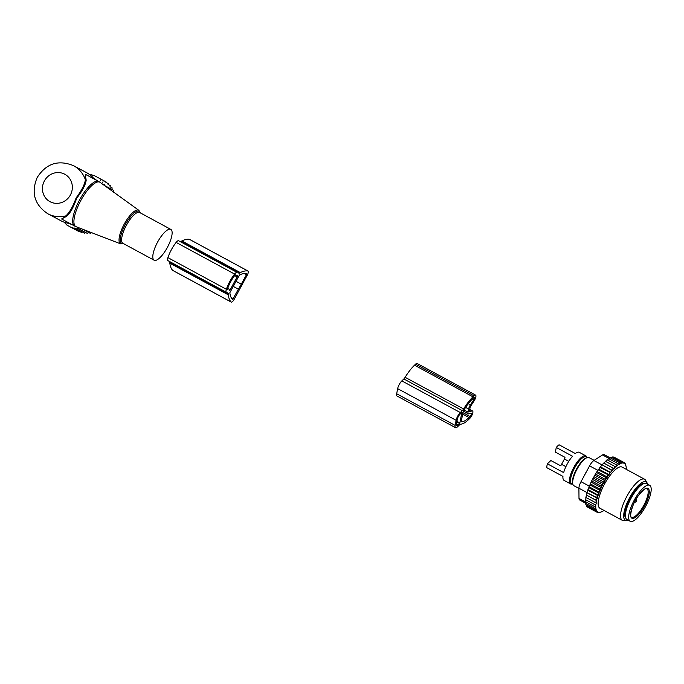 <?xml version="1.0" encoding="UTF-8"?>
<svg xmlns="http://www.w3.org/2000/svg" width="684" height="684" viewBox="0 0 684 684"><rect width="100%" height="100%" fill="white"/><g stroke="black" fill="none" stroke-linecap="round" stroke-linejoin="round"><path stroke-width="1.03" d="M578.912 488.427L573.85 485.691A15.971 5.07 -61.6 0 1 581.178 462.82A15.971 5.07 -61.6 0 1 589.061 457.605L594.139 460.358M584.692 474.918L584.743 474.662A3.112 2.061 -168.7 0 1 584.76 474.585L585.692 472.849A3.112 2.052 -134.6 0 1 585.735 472.815L585.743 472.798M572.354 483.99A15.971 5.07 -61.6 0 1 570.61 483.93A15.971 5.07 -61.6 0 1 577.929 461.059A15.971 5.07 -61.6 0 1 585.812 455.843A15.971 5.07 -61.6 0 1 586.812 457.271M575.312 453.543L564.223 447.575M570.61 483.93L564.112 480.416A15.971 5.07 -61.6 0 1 562.932 476.397L546.696 467.608A15.971 5.07 -61.6 0 1 547.414 463.82L563.659 472.61A15.971 5.07 -61.6 0 1 571.431 457.545A15.971 5.07 -61.6 0 1 572.508 456.245L556.263 447.456A15.971 5.07 -61.6 0 1 559.042 444.771L575.287 453.56A15.971 5.07 -61.6 0 1 579.314 452.329L585.812 455.843M556.263 447.456L555.374 452.115L564.471 457.04A0.778 0.522 -134 0 1 565.01 457.964L561 465.385A0.778 0.522 10.8 0 1 559.931 465.436L550.842 460.512L547.414 463.82M630.186 521.285L626.937 519.524A20.452 6.489 -61.6 0 1 636.317 490.231A20.452 6.489 -61.6 0 1 646.406 483.562L649.655 485.315A20.452 6.489 -61.6 0 1 640.284 514.607A20.452 6.489 -61.6 0 1 630.186 521.285A20.452 6.489 -61.6 0 1 639.566 491.993A20.452 6.489 -61.6 0 1 649.655 485.315M560.162 465.53L555.545 463.059M603.946 510.401L603.878 510.521A27.651 8.772 118.4 0 1 603.185 510.982A27.651 8.772 118.4 0 1 603.006 511.085L602.373 511.435A27.651 8.772 118.4 0 1 601.39 511.889L601.005 512.025A27.651 8.772 118.4 0 1 596.08 509.4L595.986 508.999A27.651 8.772 118.4 0 1 595.824 507.938L595.773 507.22A27.651 8.772 118.4 0 1 595.755 506.186L595.798 505.194A27.651 8.772 118.4 0 1 595.901 504.134L596.439 503.133L585.837 497.388L586.581 495.165L596.867 500.739L595.61 499.961L597.448 498.354L596.328 497.354L598.209 495.832L597.226 494.609L599.133 493.198L598.295 491.77L599.526 491.377L600.201 489.804L599.526 488.872L590.266 483.853L591.164 482.186L601.45 487.752L600.903 485.948L591.643 480.938L592.524 479.441L602.809 485.007L602.407 483.049L593.148 478.031L593.986 476.731L604.271 482.305L604.015 480.202L594.755 475.183L595.542 474.097L605.827 479.664L605.708 477.449L596.439 472.43L598.192 469.814L608.572 474.978A27.651 8.772 118.4 0 0 607.811 476.064L606.853 477.492A27.651 8.772 118.4 0 0 606.118 478.646M596.063 502.928A27.651 8.772 -61.6 0 1 596.26 501.834L595.097 502.407M612.154 457.528L612.693 456.938L623.158 462.598L621.953 461.948L622.218 462.983L611.505 457.186L607.059 459.793L603.904 463.136L614.189 468.702L614.779 467.591A27.651 8.772 118.4 0 1 615.583 466.83L616.506 466.026A27.651 8.772 118.4 0 1 617.344 465.351L618.148 464.778A27.651 8.772 118.4 0 1 618.849 464.316A27.651 8.772 118.4 0 1 619.029 464.214L619.653 463.863A27.651 8.772 118.4 0 1 620.636 463.41L621.029 463.273A27.651 8.772 118.4 0 1 625.946 465.898L626.04 466.3A27.651 8.772 118.4 0 1 626.202 467.36L626.262 468.078A27.651 8.772 118.4 0 1 626.27 469.113L626.176 469.284M614.189 468.702L613.813 468.557A27.651 8.772 118.4 0 0 613.052 469.369L612.077 470.481A27.651 8.772 118.4 0 0 611.299 471.396L610.316 472.627A27.651 8.772 118.4 0 0 609.547 473.644L608.572 474.978M605.827 479.664L605.195 480.142A27.651 8.772 118.4 0 0 604.485 481.348M604.271 482.305L603.613 482.895A27.651 8.772 118.4 0 0 602.946 484.135M602.809 485.007L602.125 485.708A27.651 8.772 118.4 0 0 601.51 486.965M601.45 487.752L600.757 488.556A27.651 8.772 118.4 0 0 600.201 489.804M599.526 491.377A27.651 8.772 118.4 0 0 599.03 492.617M598.449 494.156A27.651 8.772 118.4 0 0 598.03 495.361M597.534 496.849A27.651 8.772 118.4 0 0 597.192 498.003M596.807 499.423A27.651 8.772 118.4 0 0 596.542 500.508M596.26 501.834L596.867 500.739M644.55 479.236L622.141 467.095A23.367 7.413 118.4 0 0 617.635 467.933A23.367 7.413 118.4 0 0 601.937 489.334A23.367 7.413 118.4 0 0 599.885 508.203L622.303 520.336A23.367 7.413 -61.6 0 1 624.347 501.466A23.367 7.413 -61.6 0 1 640.044 480.065A23.367 7.413 -61.6 0 1 644.55 479.236A23.367 7.413 -61.6 0 1 645.602 480.305L647.055 482.844A21.794 6.917 118.4 0 0 641.874 482.63A21.794 6.917 118.4 0 0 626.441 504.459A21.794 6.917 118.4 0 0 626.689 520.456A21.794 6.917 118.4 0 0 628.066 520.131M586.162 497.559L585.521 499.636L594.781 504.647L595.901 504.134M621.029 463.273L620.764 462.196L622.218 462.983M625.946 465.898L624.637 462.854L622.996 461.982L623.158 462.598M610.726 458.049L620.884 463.538M611.505 457.186L620.764 462.196M620.636 463.41L619.413 462.752L619.653 463.863M609.162 458.87L619.371 464.393M610.154 457.741L619.413 462.752M619.029 464.214L617.926 463.624L618.148 464.778M607.469 460.007L617.72 465.556M608.666 458.605L617.926 463.624M617.344 465.351L616.327 464.804L616.506 466.026M605.682 461.461L615.959 467.027M607.059 459.793L616.327 464.804M615.583 466.83L614.617 466.3L614.779 467.591M605.357 461.29L614.617 466.3M603.904 463.136L613.813 468.557M613.052 469.369L612.855 468.078M612.513 470.498L602.228 464.923L603.587 463.068M602.228 464.923L612.077 470.481M611.299 471.396L611.06 470.113M610.812 472.516L600.526 466.95L601.792 465.094M600.526 466.95L599.988 467.352L610.316 472.627M609.547 473.644L609.247 472.37M609.119 474.739L598.833 469.173L599.988 467.352M598.833 469.173L598.192 469.814M607.811 476.064L607.46 474.824M597.158 471.558L607.452 477.133M606.853 477.492L605.708 477.449M605.195 480.142L604.015 480.202M603.613 482.895L602.407 483.049M602.125 485.708L600.903 485.948M600.757 488.556L599.526 488.872M595.798 505.194L594.781 504.647M585.923 499.85L585.41 501.62L594.678 506.63L595.755 506.186M595.773 507.22L594.678 506.63M585.906 501.876L585.504 503.33L594.764 508.34L595.824 507.938M595.986 508.999L594.764 508.34M586.077 503.638L585.786 504.758L595.046 509.768L596.08 509.4M601.005 512.025L597.731 512.615L596.097 511.735L596.696 511.538L595.49 510.897L596.499 510.555L595.046 509.768M624.791 463.461L625.236 463.701M613.411 457.314L613.736 456.972L624.637 462.854M613.736 456.972L622.996 461.982M612.693 456.938L621.953 461.948M586.427 505.1L586.231 505.878L595.49 510.897M586.949 506.263L586.829 506.724L596.097 511.735M585.547 503.176L579.587 499.944A7.789 2.471 118.4 0 1 578.997 498.448L578.912 488.205A7.789 2.471 118.4 0 1 581.032 481.69L589.591 465.864A7.789 2.471 118.4 0 1 593.883 460.512L602.527 454.937A7.789 2.471 -61.6 0 1 604.117 454.604L610.077 457.827M644.67 483.357A19.862 6.301 118.4 0 0 641.327 484.255A19.862 6.301 118.4 0 0 628.305 501.723A19.862 6.301 118.4 0 0 625.817 518.181M647.543 484.169A21.794 6.917 118.4 0 0 647.055 482.844M626.689 520.456L623.765 520.627A23.367 7.413 -61.6 0 1 622.303 520.336M586.581 495.165L595.61 499.961M586.35 494.951L587.163 492.788L597.448 498.354M587.163 492.788L596.328 497.354M587.06 492.335L587.924 490.266L598.209 495.832M587.924 490.266L587.958 489.599L597.226 494.609M587.958 489.599L588.847 487.632L599.133 493.198M588.847 487.632L589.035 486.751L598.295 491.77M589.035 486.751L589.933 484.93L600.227 490.496M589.933 484.93L590.266 483.853M591.164 482.186L591.643 480.938M592.524 479.441L593.148 478.031M593.986 476.731L594.755 475.183M595.542 474.097L596.439 472.43M455.501 427.671A6.233 1.975 -61.6 0 0 457.613 426.722L459.597 424.798A3.899 1.24 -61.6 0 1 460.7 424.157A28.241 8.96 -61.6 0 0 468.66 419.514L469.703 418.505A4.677 1.479 -61.6 0 0 472.405 414.179A4.677 1.479 -61.6 0 0 472.576 410.998A4.677 1.479 -61.6 0 0 472.157 410.956L469.771 411.46A1.949 0.616 -61.6 0 1 469.592 411.443A1.949 0.616 -61.6 0 1 469.481 410.733L470.07 407.63A1.949 0.616 -61.6 0 1 470.823 405.894L474.055 400.969A4.677 1.479 -61.6 0 0 475.594 395.121A4.677 1.479 -61.6 0 0 474.012 395.831L472.977 396.84A28.241 8.96 -61.6 0 0 463.59 408.955L405.125 377.303A3.899 1.24 -61.6 0 1 403.834 378.97L401.841 380.894A6.233 1.975 -61.6 0 0 397.652 388.649L396.677 393.753A6.233 1.975 -61.6 0 0 397.045 396.01L455.501 427.671A6.233 1.975 -61.6 0 1 455.142 425.405L396.677 393.753M463.59 408.955A3.899 1.24 -61.6 0 1 462.299 410.631L460.306 412.555L401.841 380.894M461.238 421.677A25.513 8.097 -61.6 0 0 469.036 417.531L470.079 416.522A1.949 0.616 -61.6 0 0 471.208 414.718A1.949 0.616 -61.6 0 0 471.276 413.392A1.949 0.616 -61.6 0 0 471.105 413.375L468.711 413.88A4.677 1.479 -61.6 0 1 468.292 413.837A4.677 1.479 -61.6 0 1 468.027 412.144L468.617 409.032A4.677 1.479 -61.6 0 1 470.421 404.885L473.653 399.96A1.949 0.616 -61.6 0 0 474.294 397.524A1.949 0.616 -61.6 0 0 473.636 397.814L472.593 398.823A25.513 8.097 -61.6 0 0 463.222 411.264L461.196 421.652M461.803 412.726L459.862 422.926L457.929 425.021A3.899 1.24 -61.6 0 1 456.621 425.61A3.899 1.24 -61.6 0 1 456.39 424.2L457.365 419.095A3.899 1.24 -61.6 0 1 459.981 414.248L461.649 412.64M405.125 377.303A28.241 8.96 -61.6 0 1 414.513 365.188L415.547 364.179A4.677 1.479 -61.6 0 1 417.129 363.469L475.594 395.121M455.142 425.405L456.117 420.301A6.233 1.975 -61.6 0 1 460.306 412.555M157.5 259.587A17.527 5.558 118.4 0 0 169.273 243.538A17.527 5.558 118.4 0 0 170.803 229.388A17.527 5.558 118.4 0 0 167.426 230.012A17.527 5.558 118.4 0 0 155.653 246.06A17.527 5.558 118.4 0 0 154.114 260.211A17.527 5.558 118.4 0 0 157.5 259.587M94.306 179.105A27.266 25.855 -61.9 0 0 86.706 172.719A27.266 25.855 -61.9 0 0 86.586 172.65A27.266 25.855 -61.9 0 0 86.466 172.59M60.773 220.684A27.266 25.855 -61.9 0 0 60.893 220.744A27.266 25.855 -61.9 0 0 69.999 223.523M85.851 178.079L86.184 180.251L85.38 179.738A27.266 25.855 -61.9 0 0 73.624 165.733A27.266 25.855 -61.9 0 0 73.513 165.665C58.268 159.509 46.136 163.493 37.124 177.626C30.96 192.683 34.482 204.713 47.692 213.69A27.266 25.855 -61.9 0 0 47.812 213.759A27.266 25.855 -61.9 0 0 65.844 215.87C69.486 212.63 72.923 206.628 76.146 197.856C81.644 190.537 84.722 184.5 85.38 179.738L85.697 174.446L98.693 181.482A25.317 8.037 118.4 0 0 93.811 182.389A25.317 8.037 118.4 0 0 76.805 205.568A25.317 8.037 118.4 0 0 74.582 226.011L76.112 226.712A25.231 8.003 -61.6 0 1 77.822 206.662A25.231 8.003 -61.6 0 1 94.973 183.107A25.231 8.003 118.4 0 1 100.12 182.38L98.693 181.482M86.184 180.251C85.491 185.065 82.328 191.033 76.711 198.163C73.71 206.927 70.375 212.963 66.707 216.264L61.594 218.974L74.582 226.011M85.167 177.626L86.107 174.668M66.707 216.264L65.844 215.87L61.987 219.188M113.399 192.298L113.826 190.485L111.851 189.417L112.176 187.929L110.038 186.766L110.278 185.62L108.055 184.415L108.209 183.611L105.892 182.354L105.977 181.876L93.853 175.369L93.605 175.754L91.186 174.446L90.758 175.095L89.108 174.198M93.853 175.369L105.977 181.876M105.892 182.354L108.209 183.611M108.055 184.415L110.278 185.62M110.038 186.766L112.176 187.929M111.851 189.417L104.216 185.338M104.926 184.047L104.122 185.287L113.826 190.485M80.874 228.294L80.276 229.636L77.762 228.285L77.309 229.32L74.812 227.969L74.496 228.678L72.008 227.336L71.829 227.763L66.955 225.121L64.159 222.197M82.439 229.149L90.57 233.492L91.853 232.141M69.016 223.403L72.461 224.856M71.829 227.763L79.079 231.637L79.421 231.295M74.496 228.678L81.747 232.56L82.337 231.987M77.309 229.32L84.559 233.193L85.389 232.355M80.276 229.636L87.526 233.518L88.595 232.423M97.043 180.593L93.315 177.934M102.412 182.696L103.028 181.747M100.531 180.396L100.958 179.738M93.605 175.754L91.186 174.446M90.758 175.095L89.134 174.223M238.938 273.386A2.257 0.718 -61.6 0 0 239.656 273.078A3.95 1.257 -61.6 0 1 240.315 272.6A59.85 18.99 -61.6 0 1 247.933 271.009A3.95 1.257 -61.6 0 1 248.053 271.052A3.95 1.257 -61.6 0 1 247.223 275.207L234.296 299.122A3.95 1.257 -61.6 0 1 231.26 302.097A3.95 1.257 -61.6 0 1 231.158 302.02A59.85 18.99 -61.6 0 1 228.294 294.83A3.95 1.257 -61.6 0 1 228.336 294.026A2.257 0.718 -61.6 0 0 228.199 293.248A2.257 0.718 -61.6 0 1 228.199 293.248L226.361 292.265A5.079 1.616 -61.6 0 1 226.353 292.265A5.079 1.616 -61.6 0 1 226.361 289.281A17.998 5.711 -61.6 0 1 234.595 274.062A5.079 1.616 -61.6 0 1 237.1 272.403L178.635 240.751A5.079 1.616 -61.6 0 0 176.13 242.41A17.998 5.711 -61.6 0 0 167.905 257.629A5.079 1.616 -61.6 0 0 167.888 260.613A5.079 1.616 -61.6 0 1 167.888 260.613L226.353 292.265L167.888 260.613M239.656 273.078L181.2 241.426A2.257 0.718 -61.6 0 1 180.473 241.734M181.2 241.426A3.95 1.257 -61.6 0 1 181.85 240.948A59.85 18.99 -61.6 0 1 189.468 239.357A3.95 1.257 -61.6 0 1 189.588 239.4A3.95 1.257 -61.6 0 1 189.682 239.468M172.907 270.479A3.95 1.257 -61.6 0 1 172.796 270.445A3.95 1.257 -61.6 0 1 172.701 270.368A59.85 18.99 -61.6 0 1 169.829 263.169A3.95 1.257 -61.6 0 1 169.871 262.365A2.257 0.718 -61.6 0 0 169.786 261.639M229.311 290.64L230.157 289.819L227.695 288.486A2.257 0.718 -61.6 0 0 227.695 289.785L227.695 289.785A2.257 0.718 -61.6 0 1 227.695 289.785L227.644 289.742M230.157 289.819L237.143 276.909L234.68 275.575M227.704 288.46A15.168 4.814 -61.6 0 1 234.646 275.626A2.257 0.718 -61.6 0 1 235.758 274.891L237.365 275.746L237.143 276.909M235.835 281.209L241.272 284.151L232.577 299.592A57.029 18.092 -61.6 0 1 229.841 292.735L239.409 275.036A57.029 18.092 -61.6 0 1 246.676 273.523L246.471 274.72L244.162 273.472M238.511 289.247L233.082 286.305M241.272 284.151L246.471 274.72M572.705 483.554A15.193 4.822 -61.6 0 1 580.536 462.897A15.193 4.822 -61.6 0 1 586.65 457.81M584.717 474.876A3.112 2.061 -168.7 0 1 584.743 474.645L585.735 472.815A3.112 2.052 -134.6 0 1 585.914 472.661M572.85 484.263L571.627 483.597A15.193 4.822 -61.6 0 1 578.596 461.837A15.193 4.822 -61.6 0 1 586.094 456.886L587.317 457.545M627.767 505.331A18.306 5.805 -61.6 0 1 634.983 492.01M564.779 459.186L568.772 461.349M561.897 464.513L565.89 466.676M640.215 512.667A16.946 5.378 -61.6 0 1 630.58 515.163A16.946 5.378 -61.6 0 1 639.625 493.934A16.946 5.378 -61.6 0 1 649.27 491.437A16.946 5.378 -61.6 0 1 640.215 512.667M646.97 488.735A16.159 5.13 -61.6 0 1 639.557 511.889A16.159 5.13 -61.6 0 1 631.58 517.164C629.135 519.019 631.563 503.202 639.583 494.062C646.38 486.572 645.824 489.111 646.97 488.735M593.883 460.512L602.108 464.966M602.527 454.937L609.359 458.639M581.032 481.69L589.317 486.179M589.591 465.864L597.876 470.353M578.997 498.448L585.829 502.15M578.912 488.205L587.129 492.66M462.299 410.631L403.834 378.97M473.653 399.96L472.225 399.182M470.421 404.885L468.275 403.722M468.617 409.032L465.624 407.416M468.027 412.144L464 409.964M470.079 416.522L462.846 412.606M469.036 417.531L462.572 414.025M459.862 422.926L456.938 421.344M472.157 410.956L469.694 409.622M474.012 395.831L415.547 364.179M472.977 396.84L414.513 365.188M456.117 420.301L397.652 388.649M459.597 423.413L456.826 421.917M457.929 425.021L456.39 424.191M76.112 226.712L120.7 243.872A19.084 6.053 -61.6 0 1 121.991 228.704A19.084 6.053 -61.6 0 1 134.962 210.886A19.084 6.053 118.4 0 1 138.861 210.33L100.12 182.38M140.186 212.801A18.314 5.814 118.4 0 0 135.543 211.972A18.314 5.814 118.4 0 0 122.274 231.098A18.314 5.814 118.4 0 0 123.496 243.632M170.803 229.388L139.621 212.502A17.527 5.558 118.4 0 0 136.244 213.126A17.527 5.558 118.4 0 0 124.471 229.174A17.527 5.558 118.4 0 0 122.932 243.324L154.114 260.211M49.983 201.669A15.578 14.774 -61.9 0 0 70.384 195A15.578 14.774 -61.9 0 0 64.8 174.258A15.578 14.774 -61.9 0 0 44.4 180.927A15.578 14.774 -61.9 0 0 49.983 201.669M226.361 289.281L167.905 257.629M234.595 274.062L176.13 242.41M237.1 272.403L178.635 240.751M240.315 272.6L181.85 240.948M247.933 271.009L189.468 239.357M231.158 302.02L172.701 270.368M228.294 294.83L169.829 263.169M228.336 294.026L169.871 262.365M233.466 298.763L231.124 297.497M625.415 516.266L624.834 515.95M642.849 484.067L642.259 483.75M631.58 509.409L631.879 508.451M634.427 502.304A1.949 1.949 0 0 0 636.103 499.217M468.292 413.837L463.299 411.135M472.576 410.998L469.728 409.451M140.331 212.886L138.861 210.33M120.7 243.872L123.642 243.709M86.586 172.65L73.513 165.665M47.692 213.69L60.893 220.744M248.053 271.052L189.588 239.4M231.26 302.097L172.796 270.445"/></g></svg>

